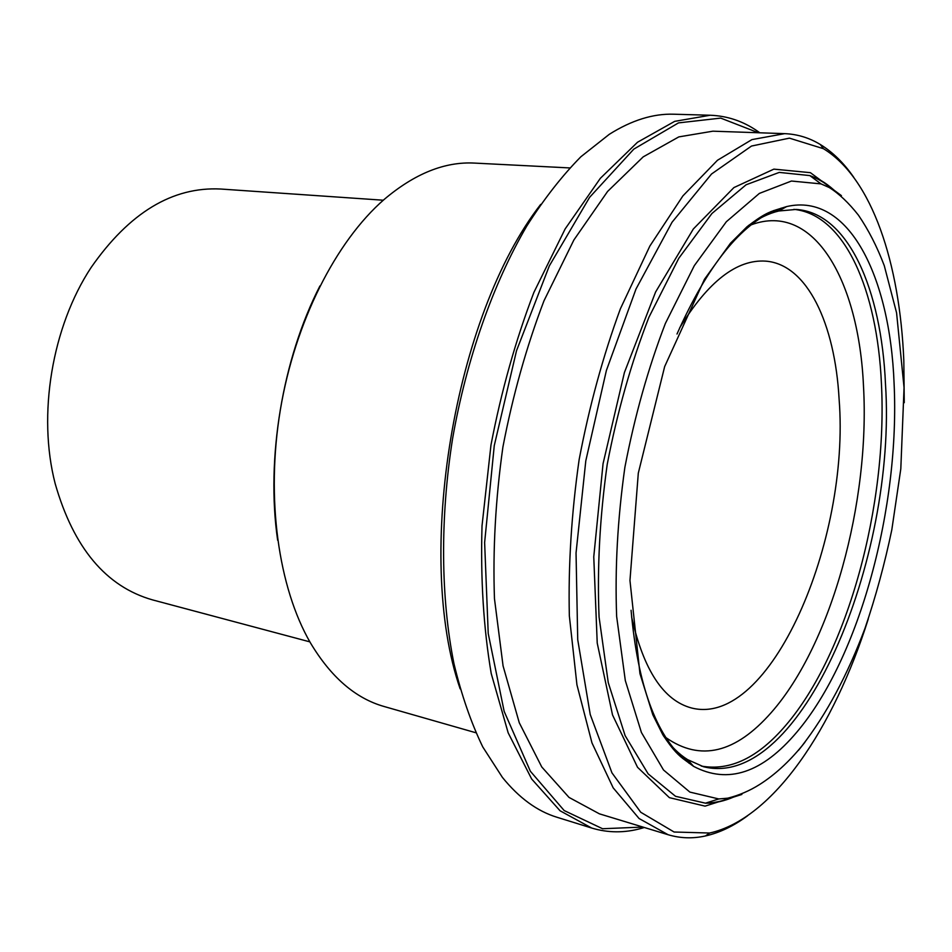<?xml version="1.0" encoding="UTF-8"?>
<svg xmlns="http://www.w3.org/2000/svg" width="952" height="952" viewBox="0 0 952 952"><rect width="100%" height="100%" fill="white"/><g stroke="black" fill="none" stroke-linecap="round" stroke-linejoin="round"><path stroke-width="1.43" d="M663.496 735.908C670.91 746.285 678.943 754.198 687.582 759.625L703.468 766.717C800.882 791.386 897.082 558.55 885.491 384.168C881.445 289.717 848.387 212.724 796.11 209.44L778.796 210.999C768.859 213.343 758.696 218.234 748.32 225.66M631.592 616.872C643.6 670.184 663.58 700.565 691.545 707.99C770.263 728.09 850.374 540.76 839.105 399.162C834.987 323.882 807.344 264.406 765.824 261.145C736.979 259.134 708.24 281.399 679.621 327.976M383.287 200.218L220.804 189.031C172.538 186.544 129.317 212.689 91.142 267.464C51.991 326.75 37.33 414.953 55.192 483.711C73.59 547.9 106.029 586.622 152.499 599.879L309.864 641.862M319.92 285.969C282.435 359.071 265.834 458.923 277.651 540.224M569.772 167.933L474.536 163.09C444.798 161.483 414.644 173.621 384.096 199.504C335.913 241.463 295.072 321.633 280.316 410.026C265.679 498.443 278.389 587.515 310.4 642.802C330.927 677.181 355.524 698.423 384.192 706.527L475.881 732.754M540.7 204.382C454.247 315.29 414.239 555.944 460.149 688.855M781.628 209.345L781.116 208.131M759.827 132.792L757.28 130.995C742.929 121.142 727.245 115.882 710.216 115.24L673.885 114.216C653.239 113.526 631.7 120.226 609.292 134.315L580.875 156.759C562.073 175.799 544.008 198.932 526.718 226.16C493.112 283.72 466.516 358.94 452.581 438.67C439.967 518.614 440.8 598.391 453.973 663.722C461.53 695.091 471.121 722.818 482.759 746.915L502.382 777.356C519.03 797.931 537.237 811.247 557.003 817.268L591.716 828.05C608.03 832.952 624.572 833.059 641.339 828.371L644.337 827.502M688.843 763.099L689.724 762.112M710.216 115.24L674.671 121.356L637.507 142.253L600.355 178.31L565.143 228.932L533.905 292.371C515.639 340.15 501.323 391.046 490.97 445.048L482.021 525.825C480.486 578.935 483.557 628.177 491.22 673.54L508.166 732.826L531.644 778.974L560.05 810.771L591.716 828.05M758.339 132.744L720.723 118.108L678.49 122.891L633.818 149.119L589.609 197.326L549.328 265.894L516.508 350.764L494.267 445.595L484.627 542.521L488.221 633.449L504.155 711.37L530.383 771.275L564.167 810.545L602.58 828.74L642.909 827.062M853.765 177.358C843.948 163.137 832.81 152.189 820.35 144.525C809.295 137.79 797.407 134.172 784.674 133.649L712.905 131.186L678.812 136.898L643.183 156.878L607.602 191.435L573.889 239.975L543.997 300.772C526.515 346.552 512.819 395.306 502.906 447.035C495.552 499.181 492.743 549.744 494.469 598.713L503.072 665.924L519.268 722.746L541.759 766.967L569.01 797.407L599.415 813.841L668.114 834.726C680.335 838.355 692.758 838.771 705.396 835.975C719.664 832.75 733.742 826.003 747.629 815.721M784.674 133.649L751.937 139.599L717.51 160.233L682.893 195.91L649.883 246.009L620.395 308.781C603.021 356.048 589.264 406.349 579.125 459.709C571.462 513.473 568.201 565.524 569.344 615.861L576.936 684.809L591.965 742.893L613.171 787.839L639.066 818.506L668.114 834.726M904.257 402.696L903.817 360.653C899.842 263.442 872.187 178.357 823.444 148.702L789.434 138.147L751.497 146.049L711.537 174.002L672.064 222.209L636.019 288.98L606.388 370.459L585.801 460.816L576.043 552.969L577.721 639.649L590.228 714.5L611.969 772.881L640.744 812.258L674.087 832.012L709.668 833.024C773.452 818.863 833.821 727.899 868.307 618.871M829.24 187.52L821.029 183.891L791.445 181.035L759.363 193.411L726.34 221.733L694.294 265.679L665.341 323.525C648.217 368.091 634.722 416.012 624.881 467.313C617.598 519.03 614.849 568.749 616.646 616.456L625.309 680.561L641.422 732.504L663.508 769.989L689.867 792.088L718.772 798.954L727.721 798.181C739.073 795.325 749.724 790.767 759.66 784.484C774.595 774.987 788.708 762.124 802 745.88C826.598 714.024 847.625 674.789 865.047 628.153C875.78 596.571 884.694 563.798 891.81 529.824L900.806 468.836L904.055 387.631L896.57 312.803L884.277 265.667C877.066 246.663 868.45 229.849 858.454 215.2C848.72 202.847 838.986 193.625 829.24 187.52M798.442 750.378L804.928 742.227M631.069 610.28C637.804 685.321 656.011 735.42 685.678 760.588L693.568 766.348C727.947 784.496 762.433 773.012 797.026 731.898C859.942 657.523 900.057 506.5 894.083 383.394C890.037 276.723 848.827 192.102 786.626 206.584L777.296 209.476C741.084 223.696 707.645 265.203 677.003 334.021M701.315 766.074C730.077 771.215 758.197 757.661 785.686 725.436C848.042 652.893 887.716 504.512 881.433 383.68C877.339 290.717 845.09 214.664 793.873 209.345M781.568 209.44L770.918 211.606M680.323 756.507L689.7 762.005M666.007 737.669C700.386 761.659 735.491 753.258 771.346 712.453C831.667 643.992 870.08 501.74 863.5 386.238C858.918 281.566 814.436 201.312 751.271 224.803M841.425 195.636L810.378 172.669L773.869 169.135L733.909 187.58L693.33 228.992L655.583 292.038L624.405 372.553L603.056 463.683L593.762 556.813L597.225 643.088L612.529 714.952L637.531 767.276L669.375 797.657L705.063 806.13L741.882 794.444M835.785 192.042C827.8 184.521 819.136 179.035 809.819 175.585L779.26 172.407L746.094 184.771L711.941 213.486L678.812 258.23L648.907 317.29C631.212 362.831 617.324 411.871 607.221 464.374C599.784 517.329 597.071 568.213 599.07 617.039L608.257 682.596L625.131 735.646L648.157 773.869L675.527 796.3L705.48 803.179C715.416 802.929 725.376 800.549 735.372 796.015M781.747 209.333L773.607 210.594M682.548 758.339L689.843 762.171M758.53 132.744L757.28 130.995M643.088 827.121L641.339 828.371M823.444 148.702L820.35 144.525M709.668 833.024L705.396 835.975M834.833 190.805C823.48 180.844 818.803 179.178 809.819 175.585L821.029 183.891M718.772 798.954L705.48 803.179C714.595 803.274 724.127 801.168 734.075 796.872M777.296 209.476C769.264 211.951 762.873 214.486 746.951 226.814L730.481 243.224L704.468 279.293L664.663 366.579L638.304 473.144L629.962 580.482L639.946 673.623L652.822 714.785L662.854 734.837C673.623 751.092 678.919 755.698 685.678 760.588M687.582 759.625L693.568 766.348M778.796 210.999L786.626 206.584"/></g></svg>
